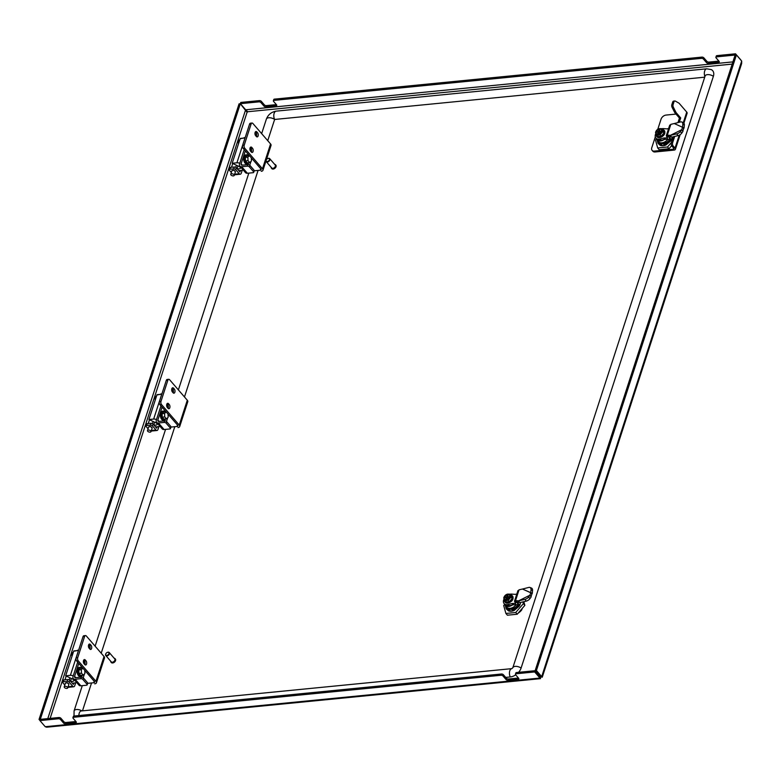<?xml version="1.0" encoding="UTF-8"?>
<svg xmlns="http://www.w3.org/2000/svg" width="781" height="781" viewBox="0 0 781 781"><rect width="100%" height="100%" fill="white"/><g stroke="black" fill="none" stroke-linecap="round" stroke-linejoin="round"><path stroke-width="1.17" d="M542.463 676.453L542.239 677.225L540.423 676.766L535.141 670.654L735.526 53.801L716.978 55.627L716.577 56.867A1.523 0.781 -162 0 0 715.884 57.267A1.523 0.781 -162 0 0 716.07 57.862L719.086 61.348A1.523 0.781 18 0 1 719.272 61.943A1.523 0.781 18 0 1 718.579 62.353L708.494 63.339A1.523 0.781 18 0 1 706.473 62.587L703.466 59.102A1.523 0.781 -162 0 0 701.445 58.35L274.063 100.368A1.523 0.781 -162 0 0 273.37 100.769A1.523 0.781 -162 0 0 273.555 101.364L276.572 104.859A1.523 0.781 18 0 1 276.757 105.455A1.523 0.781 18 0 1 276.064 105.855L265.979 106.851A1.523 0.781 18 0 1 263.968 106.099L260.952 102.604A1.523 0.781 -162 0 0 258.931 101.862L240.382 103.678L240.782 102.438L259.341 100.612A1.523 0.781 18 0 1 261.352 101.364L260.952 102.604M735.126 55.041L716.577 56.867M701.445 58.35L701.855 57.111L274.463 99.128L274.063 100.368M515.44 674.169L515.841 672.929A1.523 0.781 18 0 1 516.534 672.529L535.083 670.703L534.682 671.943L516.134 673.769A1.523 0.781 -162 0 0 515.44 674.169A1.523 0.781 -162 0 0 515.626 674.764L518.643 678.259A1.523 0.781 18 0 1 518.828 678.855A1.523 0.781 18 0 1 518.135 679.255L508.05 680.251A1.523 0.781 18 0 1 506.029 679.499L503.013 676.004A1.523 0.781 -162 0 0 501.002 675.262L501.402 674.013A1.523 0.781 18 0 1 503.423 674.764L503.013 676.004M73.619 717.28A1.523 0.781 -162 0 0 72.926 717.68L73.326 716.441A1.523 0.781 18 0 1 74.019 716.031L73.619 717.28L501.002 675.262M74.019 716.031L501.402 674.013M522.177 608.487L521.718 609.912A8.571 5.604 139.2 0 1 518.174 613.134M732.949 61.884L245.664 109.789L247.753 111.732A1.523 0.996 139.2 0 1 247.06 112.308L240.323 103.727L40.309 719.311L39.05 719.428L239.064 103.853L240.323 103.727M540.432 677.644L540.53 677.488A1.523 0.996 139.2 0 1 541.184 676.932M540.53 677.488L539.778 676.619M245.664 109.789L240.382 103.678M735.526 53.801L740.808 59.903M263.968 106.099L264.368 104.859L261.352 101.364M264.368 104.859A1.523 0.781 -162 0 0 266.38 105.601L265.979 106.851M276.367 104.625L266.38 105.601M273.37 100.769L273.77 99.529A1.523 0.781 18 0 1 274.463 99.128M701.855 57.111A1.523 0.781 18 0 1 703.866 57.862L703.466 59.102M706.473 62.587L706.883 61.348L703.866 57.862M706.883 61.348A1.523 0.781 -162 0 0 708.894 62.099L708.494 63.339M718.881 61.113L708.894 62.099M715.884 57.267L716.284 56.027A1.523 0.781 18 0 1 716.978 55.627M540.501 678.65L540.364 676.815L539.964 678.054L540.501 678.65L539.769 678.689M539.964 678.709L46.714 727.199L45.21 726.701L39.938 720.59L58.487 718.764L58.887 717.524A1.523 0.781 18 0 1 60.908 718.266L60.498 719.516A1.523 0.781 -162 0 0 58.487 718.764M39.938 720.59L40.339 719.35L58.887 717.524M540.364 676.815L535.083 670.703M72.926 717.68A1.523 0.781 -162 0 0 73.111 718.276L76.128 721.761A1.523 0.781 18 0 1 76.313 722.357A1.523 0.781 18 0 1 75.62 722.757L65.536 723.753A1.523 0.781 18 0 1 63.515 723.001L63.925 721.761L60.908 718.266M63.925 721.761A1.523 0.781 -162 0 0 65.936 722.513L65.536 723.753M75.923 721.527L65.936 722.513M506.029 679.499L506.439 678.259L503.423 674.764M506.439 678.259A1.523 0.781 -162 0 0 508.451 679.001L508.05 680.251M518.438 678.025L508.451 679.001M63.515 723.001L60.498 719.516M45.21 726.701L539.964 678.054L534.682 671.943M39.968 720.492L39.05 719.428M540.745 676.815L541.682 676.639L536.41 670.528L736.415 54.953L735.155 55.08M542.239 677.225L541.682 676.639L741.696 61.064L741.667 63.495L542.463 676.59M535.141 670.654L536.41 670.528M741.696 61.064L736.415 54.953M234.642 174.212L239.279 173.763A2.665 1.484 84.4 0 0 240.245 174.241A2.665 1.484 84.4 0 0 241.309 173.109L242.208 170.326M239.279 173.763L235.696 169.614A1.523 0.781 -162 0 0 233.685 168.862L234.29 166.997A1.523 0.781 18 0 1 236.301 167.749L239.884 171.898L240.607 170.483M238.664 143.343L238.273 142.894A1.523 0.781 -162 0 1 238.088 142.298A1.523 0.781 -162 0 1 238.781 141.898L239.142 141.869M238.088 142.298L238.693 140.443A1.523 0.781 18 0 1 239.386 140.033L239.747 140.004M233.685 168.862L229.897 169.233A1.523 0.781 -162 0 0 229.204 169.633A1.523 0.781 -162 0 0 229.399 170.229L231.342 172.484M234.29 166.997L230.502 167.368L229.897 169.233M229.204 169.633L229.809 167.778A1.523 0.781 18 0 1 230.502 167.368M68.103 686.753L72.75 686.294A2.665 1.484 84.4 0 0 73.717 686.772A2.665 1.484 84.4 0 0 74.771 685.65L75.679 682.858M72.75 686.294L69.167 682.145A1.523 0.781 -162 0 0 67.146 681.403L67.752 679.538A1.523 0.781 18 0 1 69.773 680.28L73.355 684.429L74.068 683.014M72.135 655.884L71.745 655.435A1.523 0.781 -162 0 1 71.559 654.839A1.523 0.781 -162 0 1 72.252 654.439L72.613 654.4M71.559 654.839L72.164 652.975A1.523 0.781 18 0 1 72.858 652.574L73.219 652.535M67.146 681.403L63.368 681.774A1.523 0.781 -162 0 0 62.675 682.174A1.523 0.781 -162 0 0 62.861 682.77L64.803 685.015M67.752 679.538L63.974 679.909L63.368 681.774M62.675 682.174L63.281 680.31A1.523 0.781 18 0 1 63.974 679.909M267.2 158.816A1.904 1.24 -40.8 0 0 266.37 159.744A1.904 1.24 -40.8 0 0 266.546 161.325A1.904 1.24 -40.8 0 0 268.41 161.032A1.904 1.24 -40.8 0 0 269.425 159.06A1.904 1.24 -40.8 0 0 267.824 158.484A1.904 1.24 -40.8 0 0 267.2 158.816M267.922 158.455A2.284 1.494 139.2 0 1 268.02 158.416A2.284 1.494 139.2 0 1 269.718 158.65A2.284 1.494 139.2 0 1 268.713 161.472A2.284 1.494 139.2 0 1 266.262 161.638A2.284 1.494 139.2 0 1 266.272 159.92A2.284 1.494 139.2 0 1 266.331 159.832M271.651 168.403A2.665 1.738 -40.8 0 0 271.817 168.647A2.665 1.738 -40.8 0 0 274.678 168.452A2.665 1.738 -40.8 0 0 275.849 165.162A2.665 1.738 -40.8 0 0 275.634 164.967M271.144 167.28A2.665 1.738 -40.8 0 0 271.437 168.208A2.665 1.738 -40.8 0 0 274.307 168.013A2.665 1.738 -40.8 0 0 275.468 164.723A2.665 1.738 -40.8 0 0 274.6 164.293M266.262 161.638L271.729 167.964A2.284 1.494 -40.8 0 0 274.18 167.798A2.284 1.494 -40.8 0 0 275.185 164.976L269.718 158.65M106.724 652.721A1.904 1.24 -40.8 0 0 105.894 653.638A1.904 1.24 -40.8 0 0 106.07 655.23A1.904 1.24 -40.8 0 0 107.934 654.927A1.904 1.24 -40.8 0 0 108.949 652.955A1.904 1.24 -40.8 0 0 107.348 652.379A1.904 1.24 -40.8 0 0 106.724 652.721M107.446 652.35A2.284 1.494 139.2 0 1 107.544 652.311A2.284 1.494 139.2 0 1 109.242 652.545A2.284 1.494 139.2 0 1 108.237 655.366A2.284 1.494 139.2 0 1 105.786 655.532A2.284 1.494 139.2 0 1 105.796 653.824A2.284 1.494 139.2 0 1 105.855 653.726M111.175 662.308A2.665 1.738 -40.8 0 0 111.341 662.542A2.665 1.738 -40.8 0 0 114.202 662.347A2.665 1.738 -40.8 0 0 115.373 659.057A2.665 1.738 -40.8 0 0 115.158 658.871M110.658 661.185A2.665 1.738 -40.8 0 0 110.961 662.112A2.665 1.738 -40.8 0 0 113.821 661.917A2.665 1.738 -40.8 0 0 114.992 658.627A2.665 1.738 -40.8 0 0 114.124 658.198M105.786 655.532L111.253 661.858A2.284 1.494 -40.8 0 0 113.704 661.692A2.284 1.494 -40.8 0 0 114.709 658.871L109.242 652.545M704.716 77.182L274.629 119.464L267.737 140.678M518.594 672.324A9.899 6.473 -40.8 0 0 521.093 668.077L713.365 76.333A9.899 6.473 -40.8 0 0 711.266 69.597L706.727 68.816L276.191 111.146A5.184 2.88 -95.6 0 0 273.926 114.153A5.184 2.88 -95.6 0 0 274.629 119.464A5.184 2.665 -162 0 0 269.64 117.746A5.184 2.665 -162 0 0 266.36 119.142L261.655 133.639M505.707 677.41L510.276 676.961A9.899 6.473 -40.8 0 0 515.714 674.862M258.072 170.424L184.472 396.943M174.807 426.69L101.208 653.219M91.543 682.955L82.483 710.847M151.368 430.477L156.015 430.028A2.665 1.484 84.4 0 0 156.981 430.507A2.665 1.484 84.4 0 0 158.035 429.374L158.943 426.592M156.015 430.028L152.432 425.879A1.523 0.781 -162 0 0 150.421 425.128L151.026 423.273A1.523 0.781 18 0 1 153.037 424.015L156.62 428.164L157.332 426.748M155.399 399.618L155.009 399.169A1.523 0.781 -162 0 1 154.823 398.574A1.523 0.781 -162 0 1 155.517 398.164L155.878 398.134M154.823 398.574L155.429 396.709A1.523 0.781 18 0 1 156.122 396.309L156.483 396.27M150.421 425.128L146.633 425.508A1.523 0.781 -162 0 0 145.94 425.909A1.523 0.781 -162 0 0 146.125 426.504L148.078 428.749M151.026 423.273L147.238 423.644L146.633 425.508M145.94 425.909L146.545 424.044A1.523 0.781 18 0 1 147.238 423.644M252.546 148.322A2.284 1.269 -95.6 0 1 253.073 151.494A2.284 1.269 -95.6 0 1 252.165 152.451A2.284 1.269 -95.6 0 1 251.336 152.041A2.284 1.269 84.4 0 0 251.502 151.641A2.284 1.269 84.4 0 0 250.974 148.468L250.223 147.609L251.794 147.443L252.546 148.322L250.974 148.468M258.12 135.962A2.284 1.269 84.4 0 0 257.593 132.79L256.842 131.911A2.284 1.269 84.4 0 0 256.012 131.501A2.284 1.269 84.4 0 0 254.967 133.151A2.284 1.269 84.4 0 0 255.631 135.64L256.383 136.509A2.284 1.269 84.4 0 0 257.213 136.919A2.284 1.269 84.4 0 0 258.12 135.962M256.842 131.911L255.28 132.067L256.022 132.936A2.284 1.269 -95.6 0 1 256.549 136.109A2.284 1.269 -95.6 0 1 256.373 136.509M239.835 166.099L245.488 172.64A3.807 2.489 139.2 0 0 247.362 173.255L253.034 172.699A1.523 0.781 -162 0 0 253.727 172.298A1.523 0.781 -162 0 0 253.542 171.703L249.393 166.9A1.523 0.781 -162 0 0 247.382 166.158L241.71 166.714A3.807 2.489 -40.8 0 1 239.835 166.099A3.807 2.489 -40.8 0 1 239.562 163.912L244.209 149.62M242.335 165.142L241.144 163.756L245.322 150.899M254.215 170.805L260.278 170.199A1.904 0.976 -162 0 0 261.147 169.702A1.904 0.976 -162 0 0 260.913 168.96L243.203 148.449A2.284 1.269 -95.6 0 1 242.676 145.276L244.248 145.12A2.284 1.269 84.4 0 0 244.775 148.292L262.494 168.803A3.807 1.962 -162 0 1 262.963 170.287L266.009 160.925M244.248 145.12L251.111 124.003A2.284 1.269 84.4 0 1 252.019 123.037A2.284 1.269 84.4 0 1 252.849 123.447L270.568 143.948A3.807 1.962 18 0 1 271.036 145.442L266.419 159.666M261.225 171.293A3.807 1.962 -162 0 0 262.963 170.287M251.111 124.003L249.539 124.159A2.284 1.269 -95.6 0 1 250.447 123.193L252.019 123.037M249.539 124.159L242.676 145.276M251.336 152.041L250.584 151.172A2.284 1.269 -95.6 0 1 249.92 148.683A2.284 1.269 -95.6 0 1 250.965 147.033A2.284 1.269 -95.6 0 1 251.794 147.443M255.084 134.547L256.637 134.391M254.977 133.053L256.022 132.946M241.144 163.756A1.904 1.24 -40.8 0 0 241.27 164.85A1.904 1.24 -40.8 0 0 242.208 165.162L247.88 164.606A1.523 0.781 18 0 1 249.9 165.347L249.393 166.9M253.542 171.703L254.05 170.151A1.523 0.781 18 0 1 254.235 170.746L253.727 172.298M254.05 170.151L249.9 165.347M673.134 104.488A2.284 1.269 84.4 0 0 673.359 107.202L675.76 111.976L674.501 112.103L672.09 107.329A2.284 1.269 -95.6 0 1 671.875 104.615L673.134 104.488L673.954 101.96A2.284 1.269 84.4 0 1 674.862 100.993A2.284 1.269 84.4 0 1 675.331 101.1L678.679 102.985A4.569 2.538 -95.6 0 1 679.392 103.58L686.743 112.093A3.046 1.572 -162 0 1 687.114 113.274L683.922 123.115M680.183 134.615L675.409 149.308A3.046 1.572 18 0 0 675.028 148.117L673.154 145.94L671.894 146.067A2.284 1.269 -95.6 0 1 671.367 142.894L673.368 136.724M675.76 111.976A4.569 2.538 84.4 0 0 676.366 112.903L675.106 113.03L679.441 118.048L680.7 117.921L676.366 112.903M671.367 142.894L672.626 142.767L674.686 136.421M679.285 122.266L680.7 117.921M672.626 142.767A2.284 1.269 84.4 0 0 673.154 145.94M655.298 136.909L651.774 147.746A4.569 2.987 -40.8 0 0 652.096 150.362A4.569 2.987 -40.8 0 0 654.351 151.104L673.261 149.239A1.523 0.781 18 0 0 673.964 148.839A1.523 0.781 18 0 0 673.769 148.244L671.894 146.067M671.875 104.615L672.695 102.086A2.284 1.269 -95.6 0 1 673.603 101.12L674.862 100.993M677.957 122.607L679.441 118.048M674.501 112.103A4.569 2.538 84.4 0 0 675.106 113.03M676.024 114.085L666.056 115.071A4.569 2.987 -40.8 0 0 661.058 119.171L657.768 129.324M654.351 151.104L655.103 151.973A4.569 2.987 139.2 0 1 652.857 151.231L652.096 150.362M655.103 151.973L674.023 150.118A3.046 1.572 18 0 0 675.409 149.308M242.784 169.506L242.374 170.307L238.82 170.658M236.75 168.266L237.073 168.423A2.48 1.269 -162 0 0 240.363 168.188A2.48 1.269 -162 0 0 238.947 166.421L232.191 163.258L236.926 162.799L245 137.944A3.427 1.767 18 0 1 245.058 137.944A3.046 1.572 18 0 0 244.16 137.632M245 137.944L240.265 138.413L232.191 163.258M239.757 163.307A3.427 1.767 -162 0 0 236.926 162.799M234.251 175.403L235.384 171.927A1.835 0.947 -162 0 0 233.685 170.385A1.835 0.947 -162 0 0 231.889 170.785L230.756 174.27A1.835 0.947 -162 0 0 232.455 175.803A1.835 0.947 -162 0 0 234.251 175.403A1.835 0.947 -162 0 0 232.562 173.87A1.835 0.947 -162 0 0 230.756 174.27M670.293 136.597L669.61 139.887L664.992 143.811L663.479 144.202L664.865 143.85M657.241 140.648L657.992 143.265L659.476 144.27L660.999 143.889L659.623 143.538L657.212 139.77M658.676 143.079L660.999 143.889M660.833 144.456L658.061 143.343M658.354 143.655L660.043 144.934L661.566 144.544M661.4 145.11L658.627 143.997M660.609 145.588L662.132 145.198M665.724 143.421L669.239 140.385M663.567 144.309L665.422 144.309L670.039 140.385L670.391 138.481M670.225 140.453L670.869 139.028L670.176 140.541L665.558 144.465L664.045 144.856L665.432 144.505M666.291 144.075L669.805 141.039M664.133 144.963L665.988 144.963L670.606 141.039L670.957 139.135M671.523 139.789L670.606 141.039M672.197 136.997L672.148 137.749L672.207 136.987M657.046 139.428L661.204 140.307L664.777 139.379A3.046 1.992 139.2 0 1 665.588 139.291L668.106 139.409A3.075 1.582 18 0 0 669.473 138.598L670.127 136.587M666.154 142.142L662.962 143.606L666.154 142.142L666.496 142.689A8.269 5.399 -40.8 0 0 669.522 139.789M663.001 143.655L664.865 143.655L666.496 142.689M662.962 143.606L660.931 143.802M667.853 139.399A6.853 4.481 139.2 0 1 658.529 141.732L656.948 139.906A6.853 4.481 -40.8 0 0 664.084 139.565M662.22 136.577L661.556 136.939M661.165 137.192L660.462 137.427M660.062 137.583L659.389 137.661M658.959 137.71L658.393 137.632M663.157 135.787L662.366 136.431M664.797 132.985L664.641 133.522M664.826 133.502L664.67 133.326A4.832 3.163 139.2 0 1 661.097 137.173A4.832 3.163 139.2 0 1 657.006 136.88A4.832 3.163 139.2 0 1 656.899 136.734M663.645 135.523L663.928 134.879M664.358 134.537L664.485 133.922M659.232 132.028L659.34 130.964L659.515 131.911M658.578 133.307L659.037 132.653M659.154 132.292L657.231 131.53L657.026 132.155L658.695 132.458L657.787 135.259L658.734 135.162L658.354 134.722L659.974 134.908L662.805 131.618L661.995 128.689L660.091 128.601L659.467 131.315L660.765 131.188L660.501 131.813M660.13 129.011L659.057 131.823M658.647 133.854L659.271 131.93L660.765 131.188M657.231 131.53L658.52 131.403L659.144 128.699L659.808 129.041M657.787 135.259L657.329 134.293L658.324 132.028M660.004 128.865A3.163 2.07 139.2 0 1 661.097 129.382A3.163 2.07 139.2 0 1 660.99 131.921A3.163 2.07 139.2 0 1 658.354 133.941L658.354 134.722M659.252 129.177A3.163 2.07 -40.8 0 0 656.284 131.921A3.163 2.07 -40.8 0 0 656.411 133.619M661.185 129.5A3.163 2.07 -40.8 0 0 660.189 129.09M657.407 134.029A3.163 2.07 139.2 0 1 656.313 133.512A3.163 2.07 139.2 0 1 656.089 131.706A3.163 2.07 139.2 0 1 659.057 128.963M657.329 134.293A3.475 2.275 139.2 0 1 656.099 131.11A3.475 2.275 139.2 0 1 658.754 128.816A3.475 2.275 139.2 0 1 659.144 128.699M660.091 128.601A3.475 2.275 139.2 0 1 661.585 131.169A3.475 2.275 139.2 0 1 658.276 134.205M659.428 128.601L658.354 129.05L659.428 128.601M656.04 131.218L655.523 132.331L656.333 135.259L657.407 134.82M659.974 134.908L661.136 136.255L657.495 136.607L656.333 135.259M668.614 128.523L667.443 128.797A3.046 1.992 139.2 0 1 667.072 128.855A3.046 1.992 139.2 0 1 666.642 128.865L663.45 128.601A6.473 4.227 -40.8 0 0 662.532 128.611A6.473 4.227 -40.8 0 0 661.995 128.689L663.157 130.036L663.967 132.965L661.136 136.255M663.967 132.965L662.805 131.618M665.314 145.227L663.459 145.647A7.761 5.067 139.2 0 1 661.175 145.422M671.416 139.926L672.314 136.968M672.373 136.958A8.142 5.321 139.2 0 1 671.435 139.887A8.142 5.321 139.2 0 1 670.664 141.107M665.959 144.963A8.142 5.321 139.2 0 1 665.207 145.266A8.142 5.321 139.2 0 1 659.457 144.729M671.64 145.705L669.014 148.751L659.193 149.718L657.68 147.97L667.511 147.004L671.553 142.308M656.411 139.008L655.493 140.072L657.68 147.97M669.014 148.751L667.511 147.004M681.657 121.953L683.209 122.549A3.046 2.099 110.9 0 1 684.341 125.019L682.799 124.423A3.046 2.099 -69.1 0 0 681.657 121.953A3.046 2.099 -69.1 0 0 680.837 121.885A3.046 2.099 -69.1 0 0 680.69 121.914L674.237 123.554A3.046 1.992 -40.8 0 0 674.091 123.583L670.83 124.345L669.756 125.751M677.967 135.669L676.805 133.873A3.046 1.093 -32.8 0 0 680.524 131.433L681.676 133.229A3.046 1.093 147.2 0 1 677.967 135.669L671.562 137.144L670.401 135.347L681.745 129.705L680.524 131.433M676.805 133.873L670.401 135.347L681.745 129.695L682.897 131.491L681.676 133.229M684.341 125.019L684.078 127.859L682.535 127.264L683.658 128.582A2.314 1.679 114.1 0 0 684.078 127.859M682.799 124.423L682.535 127.264L674.237 123.544L682.526 127.274L681.745 129.695L682.867 131.003L683.658 128.582M682.897 131.491A2.314 0.635 63.5 0 0 682.867 131.003M669.727 125.116L666.3 135.64L667.296 137.895L664.455 137.983L665.588 139.291M655.718 133.746A6.473 4.227 -40.8 0 0 655.923 138.13A6.473 4.227 -40.8 0 0 659.105 139.174A6.473 4.227 -40.8 0 0 660.072 138.998L661.195 140.307A6.473 4.227 -40.8 0 1 660.238 140.482A6.473 4.227 -40.8 0 1 657.046 139.438L655.923 138.13M664.455 137.983A3.046 1.992 139.2 0 0 663.645 138.071L660.072 138.998M670.401 135.338A3.046 1.992 -40.8 0 1 670.274 135.338L667.306 135.191L668.438 136.499L671.24 136.636M668.507 136.275L666.388 136.119L667.306 135.191L670.83 124.345M668.663 136.519L669.395 137.866A3.075 1.582 18 0 1 669.473 138.598M666.915 136.919L669.034 137.075M668.106 139.409L666.945 138.1L668.067 139.409M86.017 660.853A2.284 1.269 -95.6 0 1 86.545 664.026A2.284 1.269 -95.6 0 1 85.637 664.992A2.284 1.269 -95.6 0 1 84.807 664.582A2.284 1.269 84.4 0 0 84.963 664.182A2.284 1.269 84.4 0 0 84.436 661.009L83.694 660.14L85.266 659.984L86.017 660.853L84.436 661.009M91.592 648.494A2.284 1.269 84.4 0 0 91.065 645.321L90.313 644.452A2.284 1.269 84.4 0 0 89.483 644.042A2.284 1.269 84.4 0 0 88.438 645.682A2.284 1.269 84.4 0 0 89.102 648.171L89.854 649.05A2.284 1.269 84.4 0 0 90.684 649.46A2.284 1.269 84.4 0 0 91.592 648.494M88.448 645.584L89.493 645.487A2.284 1.269 -95.6 0 1 90.01 648.65A2.284 1.269 -95.6 0 1 89.844 649.04M73.297 678.63L78.959 685.171A3.807 2.489 139.2 0 0 80.824 685.796L86.496 685.23A1.523 0.781 -162 0 0 87.199 684.83A1.523 0.781 -162 0 0 87.003 684.234L82.864 679.441A1.523 0.781 -162 0 0 80.843 678.689L75.171 679.245A3.807 2.489 -40.8 0 1 73.297 678.63A3.807 2.489 -40.8 0 1 73.033 676.453L77.68 662.151M75.806 677.683L74.605 676.297L78.783 663.44M87.677 683.336L93.749 682.74A1.904 0.976 -162 0 0 94.618 682.233A1.904 0.976 -162 0 0 94.384 681.491L76.665 660.99A2.284 1.269 -95.6 0 1 76.138 657.817L77.719 657.661A2.284 1.269 84.4 0 0 78.246 660.833L95.956 681.335A3.807 1.962 -162 0 1 96.434 682.828L104.508 657.973A3.807 1.962 18 0 0 104.029 656.489L95.956 681.335M94.696 683.834A3.807 1.962 -162 0 0 96.434 682.828M84.582 636.535L83.001 636.691A2.284 1.269 -95.6 0 1 83.909 635.724L85.49 635.568A2.284 1.269 84.4 0 0 84.582 636.535L77.719 657.661M104.029 656.489L86.32 635.978A2.284 1.269 84.4 0 0 85.49 635.568M83.001 636.691L76.138 657.817M91.065 645.321L89.483 645.477L88.741 644.608L90.313 644.452M84.807 664.582L84.055 663.704A2.284 1.269 -95.6 0 1 83.391 661.214A2.284 1.269 -95.6 0 1 84.436 659.574A2.284 1.269 -95.6 0 1 85.266 659.984M88.556 647.078L90.108 646.922M74.605 676.297A1.904 1.24 -40.8 0 0 74.742 677.381A1.904 1.24 -40.8 0 0 75.679 677.693L81.351 677.137A1.523 0.781 18 0 1 83.362 677.888L82.864 679.441M87.003 684.234L87.511 682.682A1.523 0.781 18 0 1 87.697 683.277L87.199 684.83M87.511 682.682L83.362 677.888M76.245 682.047L75.835 682.838L72.282 683.19M70.222 680.798L70.544 680.954A2.48 1.269 -162 0 0 73.834 680.72A2.48 1.269 -162 0 0 72.418 678.962L65.663 675.799L70.388 675.331L78.461 650.485A3.427 1.767 18 0 1 78.53 650.475A3.046 1.572 18 0 0 77.631 650.173M78.461 650.485L73.736 650.944L65.663 675.799M73.229 675.848A3.427 1.767 -162 0 0 70.388 675.331M67.722 687.934L68.845 684.459A1.835 0.947 -162 0 0 67.156 682.926A1.835 0.947 -162 0 0 65.36 683.326L64.227 686.802A1.835 0.947 -162 0 0 65.916 688.334A1.835 0.947 -162 0 0 67.722 687.934A1.835 0.947 -162 0 0 66.024 686.401A1.835 0.947 -162 0 0 64.227 686.802M250.476 151.036A4.491 2.499 84.4 0 0 250.818 151.231A4.491 2.499 84.4 0 0 251.57 151.377M251.131 151.436A4.569 2.538 84.4 0 1 250.877 151.514L251.55 151.455A4.569 2.538 -95.6 0 1 250.75 151.319A4.569 2.538 -95.6 0 1 250.681 151.28M251.628 150.157L249.91 149.21M251.414 149.249L249.949 149.396M248.514 163.336A4.491 2.499 84.4 0 0 249.032 162.653A4.569 2.538 -95.6 0 1 248.475 163.414A4.569 2.538 -95.6 0 1 247.509 163.883A4.569 2.538 -95.6 0 1 244.678 160.495A4.569 2.538 -95.6 0 1 245.654 155.263A4.569 2.538 -95.6 0 1 246.611 154.784A4.569 2.538 -95.6 0 1 248.348 155.692A4.491 2.499 84.4 0 0 245.732 155.321A4.491 2.499 84.4 0 0 245.019 161.325A4.491 2.499 84.4 0 0 248.514 163.336M246.21 154.892A4.569 2.538 84.4 0 0 245.8 154.863A4.569 2.538 84.4 0 0 244.834 155.341A4.569 2.538 84.4 0 0 244.219 156.2A4.569 2.538 84.4 0 0 244.892 162.965A4.569 2.538 84.4 0 0 246.689 163.961A4.569 2.538 84.4 0 0 247.099 163.864M249.432 155.673L247.88 157.147L247.997 160.642L249.764 162.585L251.414 161.013L251.306 157.83M249.764 162.585L247.245 162.829L245.478 160.896L245.361 157.391L247.011 155.829L249.373 155.595M247.88 157.147L245.361 157.391M247.997 160.642L245.478 160.896M244.873 162.936A4.491 2.499 -95.6 0 1 244.844 162.917A4.491 2.499 -95.6 0 1 244.189 156.259A4.491 2.499 -95.6 0 1 244.209 156.229L244.219 156.2M85.109 662.903L83.372 661.439M84.319 660.872L83.421 660.96M83.948 663.577A4.491 2.499 84.4 0 0 85.041 663.918M84.602 663.977A4.569 2.538 84.4 0 1 84.348 664.055L85.012 663.996A4.569 2.538 -95.6 0 1 85.012 663.996A4.569 2.538 -95.6 0 1 84.143 663.811M81.985 675.877A4.491 2.499 84.4 0 0 82.493 675.184A4.569 2.538 -95.6 0 1 81.946 675.946A4.569 2.538 -95.6 0 1 80.98 676.414A4.569 2.538 -95.6 0 1 78.149 673.037A4.569 2.538 -95.6 0 1 79.115 667.794A4.569 2.538 -95.6 0 1 80.082 667.325A4.569 2.538 -95.6 0 1 81.82 668.233A4.491 2.499 84.4 0 0 79.203 667.853A4.491 2.499 84.4 0 0 78.49 673.866A4.491 2.499 84.4 0 0 81.985 675.877M79.682 667.423A4.569 2.538 84.4 0 0 79.262 667.404A4.569 2.538 84.4 0 0 78.295 667.872A4.569 2.538 84.4 0 0 77.69 668.731A4.569 2.538 84.4 0 0 78.354 675.506A4.569 2.538 84.4 0 0 80.16 676.502A4.569 2.538 84.4 0 0 80.56 676.395M82.903 668.204L81.351 669.678L81.468 673.183L83.235 675.116L84.885 673.554L84.778 670.371M83.235 675.116L80.707 675.36L78.94 673.427L78.822 669.932L80.472 668.36L82.845 668.136M81.351 669.678L78.822 669.932M81.468 673.183L78.94 673.427M78.334 675.477A4.491 2.499 -95.6 0 1 78.315 675.448A4.491 2.499 -95.6 0 1 77.661 668.79A4.491 2.499 -95.6 0 1 77.68 668.761L77.69 668.731M518.496 602.073L517.823 605.373L513.205 609.297L511.692 609.678L513.078 609.336M505.453 606.134L506.205 608.75L507.689 609.756L509.212 609.365L507.835 609.024L505.414 605.255M506.889 608.565L509.212 609.365M509.036 609.932L506.273 608.829M506.566 609.141L508.255 610.41L509.778 610.02M509.602 610.586L506.84 609.483M508.822 611.064L510.344 610.674M513.937 608.907L517.442 605.871M511.78 609.795L513.634 609.795L518.252 605.871L518.604 603.967M518.428 605.939L519.082 604.514L518.389 606.027L513.771 609.951L512.248 610.332L513.644 609.99M514.503 609.561L518.008 606.525M512.346 610.449L514.201 610.449L518.818 606.525L519.17 604.621M519.736 605.275L518.818 606.525M518.281 613.007L521.776 608.946M520.41 602.483L520.361 603.235L520.419 602.473M505.248 604.904L509.417 605.792L512.99 604.865A3.046 1.992 139.2 0 1 513.8 604.777L516.319 604.894A3.075 1.582 18 0 0 517.686 604.084L518.34 602.073M514.367 607.628L511.174 609.082L514.367 607.628L514.708 608.174A8.269 5.399 -40.8 0 0 517.725 605.265M511.213 609.141L513.068 609.141L514.708 608.174M511.174 609.082L509.134 609.287M516.065 604.885A6.853 4.481 139.2 0 1 506.742 607.218L505.161 605.382A6.853 4.481 -40.8 0 0 512.297 605.05M510.432 602.063L509.768 602.424M509.378 602.678L508.675 602.912M508.265 603.069L507.601 603.147M507.172 603.196L506.605 603.117M511.37 601.272L510.579 601.907M513.01 598.461L512.853 598.998M513.029 598.978L512.883 598.812A4.832 3.163 139.2 0 1 509.31 602.659A4.832 3.163 139.2 0 1 505.219 602.366A4.832 3.163 139.2 0 1 505.102 602.219M511.858 601.009L512.141 600.364M512.561 600.013L512.687 599.408M507.445 597.514L507.552 596.45L507.728 597.387M507.054 598.724L507.25 598.139M507.367 597.777L505.444 597.016L505.239 597.631L506.908 597.943L506 600.735L506.947 600.648L506.566 600.208L508.187 600.384L511.008 597.104L510.198 594.175L508.304 594.087L507.679 596.791L508.978 596.664L508.714 597.289M508.343 594.497L507.269 597.309M506.859 599.33L507.474 597.416L508.978 596.664M505.444 597.016L506.732 596.889L507.357 594.185L508.021 594.526M506 600.735L505.541 599.779L506.537 597.504M508.216 594.351A3.163 2.07 139.2 0 1 509.31 594.868A3.163 2.07 139.2 0 1 509.192 597.406A3.163 2.07 139.2 0 1 506.566 599.418L506.566 600.208M507.455 594.663A3.163 2.07 -40.8 0 0 504.487 597.406A3.163 2.07 -40.8 0 0 504.624 599.105M509.397 594.985A3.163 2.07 -40.8 0 0 508.402 594.566M505.619 599.515A3.163 2.07 139.2 0 1 504.526 598.998A3.163 2.07 139.2 0 1 504.301 597.192A3.163 2.07 139.2 0 1 507.269 594.448M505.541 599.779A3.475 2.275 139.2 0 1 504.311 596.596A3.475 2.275 139.2 0 1 506.967 594.302A3.475 2.275 139.2 0 1 507.357 594.185M508.304 594.087A3.475 2.275 139.2 0 1 509.798 596.645A3.475 2.275 139.2 0 1 506.478 599.681M507.64 594.087L506.566 594.536L507.64 594.087M504.253 596.704L503.735 597.816L504.546 600.745L505.619 600.296M508.187 600.384L509.349 601.731L505.707 602.092L504.546 600.745M516.827 594.009L515.655 594.282A3.046 1.992 139.2 0 1 515.284 594.341A3.046 1.992 139.2 0 1 514.855 594.341L511.653 594.087A6.473 4.227 -40.8 0 0 510.745 594.097A6.473 4.227 -40.8 0 0 510.198 594.175L511.37 595.522L512.18 598.451L509.349 601.731M512.18 598.451L511.008 597.104M513.527 610.713L511.672 611.132A7.761 5.067 139.2 0 1 509.378 610.898M519.629 605.412L520.527 602.454M520.585 602.434A8.142 5.321 139.2 0 1 519.638 605.373A8.142 5.321 139.2 0 1 518.877 606.593M514.171 610.439A8.142 5.321 139.2 0 1 513.42 610.752A8.142 5.321 139.2 0 1 507.67 610.215M523.846 601.692L524.861 605.363L517.227 614.237L507.396 615.203L505.893 613.456L515.724 612.489L523.358 603.625L522.88 601.907M523.358 603.625L524.861 605.363M504.614 604.494L503.706 605.548L505.893 613.456M517.227 614.237L515.724 612.489M529.869 587.439L531.412 588.034A3.046 2.099 110.9 0 1 532.554 590.504L531.012 589.909A3.046 2.099 -69.1 0 0 529.869 587.439A3.046 2.099 -69.1 0 0 529.049 587.371A3.046 2.099 -69.1 0 0 528.903 587.4L522.44 589.04A3.046 1.992 -40.8 0 0 522.304 589.069L519.043 589.821L517.959 591.237M526.169 601.155L525.017 599.359A3.046 1.093 -32.8 0 0 528.727 596.918L529.889 598.705A3.046 1.093 147.2 0 1 526.169 601.155L519.775 602.62L518.613 600.833L529.948 595.181L528.727 596.918M525.017 599.359L518.613 600.833L529.948 595.181L531.109 596.977L529.889 598.705M532.554 590.504L532.291 593.335L522.45 589.03L530.738 592.759L531.012 589.909M531.871 594.068L530.738 592.759L529.948 595.181L531.08 596.489L531.871 594.068A2.314 1.679 114.1 0 0 532.291 593.335M531.109 596.977A2.314 0.635 63.5 0 0 531.08 596.489M517.94 590.602L514.513 601.126L515.509 603.381L512.668 603.469L513.8 604.777M503.93 599.222A6.473 4.227 -40.8 0 0 504.126 603.606A6.473 4.227 -40.8 0 0 507.318 604.66A6.473 4.227 -40.8 0 0 508.275 604.484L509.407 605.792A6.473 4.227 -40.8 0 1 508.441 605.968A6.473 4.227 -40.8 0 1 505.258 604.914L504.126 603.606M512.668 603.469A3.046 1.992 139.2 0 0 511.858 603.557L508.275 604.484M518.613 600.823A3.046 1.992 -40.8 0 1 518.486 600.823L515.519 600.677L516.651 601.985L519.443 602.122M516.719 601.76L514.591 601.595L515.519 600.677L519.043 589.821M516.876 601.995L517.608 603.352A3.075 1.582 18 0 1 517.686 604.084M515.128 602.395L517.247 602.561M516.319 604.894L515.157 603.586L516.28 604.894M165.25 419.602A4.491 2.499 84.4 0 0 165.767 418.919A4.569 2.538 -95.6 0 1 165.211 419.68A4.569 2.538 -95.6 0 1 164.244 420.149A4.569 2.538 -95.6 0 1 161.413 416.771A4.569 2.538 -95.6 0 1 162.38 411.528A4.569 2.538 -95.6 0 1 163.346 411.05A4.569 2.538 -95.6 0 1 165.084 411.968A4.491 2.499 84.4 0 0 162.468 411.587A4.491 2.499 84.4 0 0 161.755 417.591A4.491 2.499 84.4 0 0 165.25 419.602M162.946 411.157A4.569 2.538 84.4 0 0 162.526 411.138A4.569 2.538 84.4 0 0 161.56 411.607A4.569 2.538 84.4 0 0 160.954 412.466A4.569 2.538 84.4 0 0 161.618 419.231A4.569 2.538 84.4 0 0 163.424 420.227A4.569 2.538 84.4 0 0 163.825 420.129M166.168 411.938L164.615 413.413L164.732 416.917L166.499 418.85L168.149 417.288L168.042 414.106M166.499 418.85L163.981 419.094L162.214 417.161L162.097 413.657L163.746 412.095L166.109 411.86M164.615 413.413L162.097 413.657M164.732 416.917L162.214 417.161M161.599 419.212A4.491 2.499 -95.6 0 1 161.579 419.182A4.491 2.499 -95.6 0 1 160.925 412.524A4.491 2.499 -95.6 0 1 160.945 412.495L160.954 412.466M167.212 407.301A4.491 2.499 84.4 0 0 167.554 407.506A4.491 2.499 84.4 0 0 168.305 407.643M168.286 407.721A4.569 2.538 -95.6 0 1 168.276 407.721A4.569 2.538 -95.6 0 1 167.485 407.584A4.569 2.538 -95.6 0 1 167.407 407.545M168.276 407.721L167.622 407.789A4.569 2.538 84.4 0 0 167.866 407.702M168.354 406.423L166.646 405.476M168.149 405.515L166.685 405.661M168.071 408.317L167.319 407.438A2.284 1.269 -95.6 0 1 166.656 404.948A2.284 1.269 -95.6 0 1 167.7 403.299A2.284 1.269 -95.6 0 1 168.53 403.709L169.282 404.587A2.284 1.269 -95.6 0 1 169.809 407.76A2.284 1.269 -95.6 0 1 168.901 408.727A2.284 1.269 -95.6 0 1 168.071 408.317A2.284 1.269 84.4 0 0 168.227 407.916A2.284 1.269 84.4 0 0 167.71 404.743L166.958 403.875M174.856 392.228A2.284 1.269 84.4 0 0 174.329 389.055L173.577 388.177A2.284 1.269 84.4 0 0 172.747 387.766A2.284 1.269 84.4 0 0 171.703 389.416A2.284 1.269 84.4 0 0 172.367 391.906L173.118 392.784A2.284 1.269 84.4 0 0 173.948 393.194A2.284 1.269 84.4 0 0 174.856 392.228M171.713 389.319L172.757 389.211A2.284 1.269 -95.6 0 1 173.275 392.384A2.284 1.269 -95.6 0 1 173.109 392.775M156.571 422.365L162.223 428.906A3.807 2.489 139.2 0 0 164.098 429.521L169.77 428.964A1.523 0.781 -162 0 0 170.463 428.564A1.523 0.781 -162 0 0 170.278 427.968L166.128 423.175A1.523 0.781 -162 0 0 164.117 422.423L158.436 422.98A3.807 2.489 -40.8 0 1 156.571 422.365A3.807 2.489 -40.8 0 1 156.298 420.188L160.945 405.886M159.07 421.418L157.869 420.032L162.048 407.165M170.951 427.07L177.014 426.475A1.904 0.976 -162 0 0 177.883 425.967A1.904 0.976 -162 0 0 177.648 425.225L159.929 404.714A2.284 1.269 -95.6 0 1 159.412 401.541L160.984 401.385A2.284 1.269 84.4 0 0 161.511 404.558L179.23 425.069A3.807 1.962 -162 0 1 179.698 426.553L187.772 401.707A3.807 1.962 18 0 0 187.303 400.223L179.23 425.069M177.961 427.558A3.807 1.962 -162 0 0 179.698 426.553M167.847 380.269L166.275 380.425A2.284 1.269 -95.6 0 1 167.183 379.459L168.755 379.302A2.284 1.269 84.4 0 0 167.847 380.269L160.984 401.385M187.303 400.223L169.584 379.712A2.284 1.269 84.4 0 0 168.755 379.302M166.275 380.425L159.412 401.541M174.329 389.055L172.757 389.211L172.005 388.342L173.577 388.177M171.82 390.812L173.372 390.656M157.869 420.032A1.904 1.24 -40.8 0 0 158.006 421.115A1.904 1.24 -40.8 0 0 158.943 421.428L164.615 420.871A1.523 0.781 18 0 1 166.636 421.613L166.128 423.175M170.278 427.968L170.775 426.416A1.523 0.781 18 0 1 170.971 427.012L170.463 428.564M170.775 426.416L166.636 421.613M159.519 425.772L159.109 426.572L155.546 426.924M153.486 424.532L153.808 424.688A2.48 1.269 -162 0 0 157.098 424.454A2.48 1.269 -162 0 0 155.683 422.697L148.927 419.524L153.652 419.065L161.726 394.21A3.427 1.767 18 0 1 161.794 394.21A3.046 1.572 18 0 0 160.896 393.897M161.726 394.21L157.001 394.678L148.927 419.524M156.493 419.573A3.427 1.767 -162 0 0 153.652 419.065M150.987 431.668L152.119 428.193A1.835 0.947 -162 0 0 150.421 426.66A1.835 0.947 -162 0 0 148.624 427.061L147.492 430.536A1.835 0.947 -162 0 0 149.191 432.069A1.835 0.947 -162 0 0 150.987 431.668A1.835 0.947 -162 0 0 149.288 430.136A1.835 0.947 -162 0 0 147.492 430.536M516.534 672.529L516.134 673.769M247.753 111.732L732.227 64.101M50.13 718.383L247.06 112.308M258.931 101.862L259.341 100.612M245.605 109.838L47.797 718.608M75.62 722.757L75.991 721.615M518.135 679.255L518.506 678.103M276.064 105.855L276.435 104.703M718.579 62.353L718.95 61.201M239.386 140.033L238.781 141.898M236.301 167.749L235.696 169.614M72.858 652.574L72.252 654.439M69.773 680.28L69.167 682.145M704.911 76.558A5.184 2.88 -95.6 0 1 706.727 68.816M521.093 668.077A5.184 2.665 18 0 0 516.104 666.359A5.184 2.665 18 0 0 512.824 667.755L705.097 76.011A5.184 2.665 18 0 1 708.377 74.615A5.184 2.665 18 0 1 713.365 76.333M512.824 667.735L511.838 668.643A5.184 2.88 84.4 0 0 509.573 671.65A5.184 2.88 84.4 0 0 510.276 676.961M511.789 668.643L81.292 710.964A5.184 2.88 84.4 0 0 78.901 715.552M81.907 710.905A5.184 2.665 -162 0 0 74.088 710.886L74.01 716.148M156.122 396.309L155.517 398.164M153.037 424.015L152.432 425.879M256.022 132.936L257.593 132.79M251.912 158.533L251.384 160.164M250.974 161.433L249.744 165.201M260.747 168.764L260.278 170.199M270.568 143.948L262.494 168.803M244.775 148.292L243.203 148.449M247.362 173.255L241.71 166.714M247.382 166.158L247.88 164.606M675.028 148.117L679.236 135.181M683.326 122.597L686.743 112.093M673.954 101.96L672.695 102.086M673.359 107.202L672.09 107.329M673.261 149.239L673.642 148.087M236.428 165.25L235.755 167.329M237.883 165.923L237.073 168.423M656.274 138.54A6.853 4.481 -40.8 0 0 656.948 139.906L656.245 138.501M662.766 129.587A4.715 3.075 139.2 0 1 664.25 132.975A4.715 3.075 139.2 0 1 659.857 137.056A4.715 3.075 139.2 0 1 656.274 135.123M662.718 129.529A4.832 3.163 139.2 0 1 664.094 130.281A4.832 3.163 139.2 0 1 664.436 133.053A4.832 3.163 139.2 0 1 660.853 136.9A4.832 3.163 139.2 0 1 656.772 136.607A4.832 3.163 139.2 0 1 656.225 135.025M664.201 130.427A4.832 3.163 139.2 0 1 664.328 130.554A4.832 3.163 139.2 0 1 664.67 133.326M666.935 138.1L667.159 137.436M669.825 136.568L669.395 137.866M670.274 135.338L670.772 135.914M663.645 138.071L664.777 139.379M85.383 671.074L84.856 672.705M84.436 673.974L83.216 677.732M94.218 681.305L93.749 682.74M78.246 660.833L76.665 660.99M80.824 685.796L75.171 679.245M80.843 678.689L81.351 677.137M69.899 677.781L69.226 679.86M71.354 678.464L70.544 680.954M504.487 604.025A6.853 4.481 -40.8 0 0 505.161 605.382L504.448 603.986M510.979 595.073A4.715 3.075 139.2 0 1 512.463 598.461A4.715 3.075 139.2 0 1 508.07 602.542A4.715 3.075 139.2 0 1 504.477 600.609M510.93 595.015A4.832 3.163 139.2 0 1 512.297 595.766A4.832 3.163 139.2 0 1 512.639 598.529A4.832 3.163 139.2 0 1 509.066 602.385A4.832 3.163 139.2 0 1 504.985 602.092A4.832 3.163 139.2 0 1 504.438 600.501M512.414 595.903A4.832 3.163 139.2 0 1 512.541 596.04A4.832 3.163 139.2 0 1 512.883 598.812M515.148 603.586L515.362 602.922M518.028 602.053L517.608 603.352M518.486 600.823L518.984 601.399M511.858 603.557L512.99 604.865M167.71 404.743L169.282 404.587M168.647 414.809L168.12 416.439M167.71 417.698L166.48 421.467M177.482 425.03L177.014 426.475M161.511 404.558L159.929 404.714M166.968 403.865L168.53 403.709M164.098 429.521L158.436 422.98M164.117 422.423L164.615 420.871M153.164 421.515L152.49 423.595M154.618 422.199L153.808 424.688M234.446 174.807L240.245 174.241M67.908 687.339L73.717 686.772M248.827 173.109L178.39 389.904M165.562 429.384L95.116 646.17M82.288 685.65L74.088 710.886M266.36 119.142C268.147 114.612 271.427 111.947 276.191 111.146M151.182 431.073L156.981 430.507M232.738 163.512L231.518 167.271M245.097 137.827L240.245 138.686M231.977 170.629L233.734 170.141L235.403 171.742M656.206 134.976L657.006 136.88C659.935 138.442 662.493 137.28 664.69 133.385L664.328 130.554L662.698 129.509M66.209 676.053L64.989 679.812M78.559 650.368L73.717 651.217M65.438 683.17L67.195 682.672L68.874 684.283M246.611 154.784L245.8 154.863M247.509 163.883L246.689 163.961M80.082 667.325L79.262 667.404M80.98 676.414L80.16 676.502M504.419 600.462L505.219 602.366C508.148 603.928 510.706 602.766 512.902 598.871L512.541 596.04L510.911 594.995M163.346 411.05L162.526 411.138M164.244 420.149L163.424 420.227M149.474 419.787L148.253 423.536M161.823 394.102L156.981 394.952M148.712 426.895L150.46 426.406L152.139 428.017"/></g></svg>
